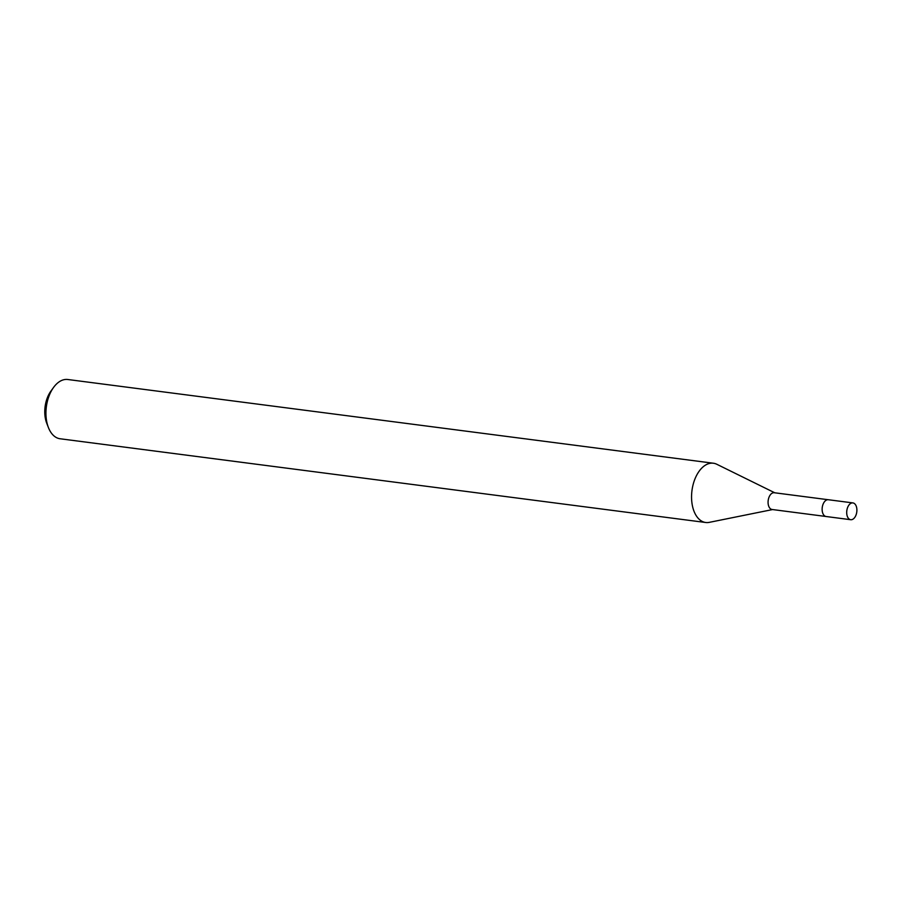 <?xml version="1.0" encoding="UTF-8"?>
<svg xmlns="http://www.w3.org/2000/svg" width="902" height="902" viewBox="0 0 902 902"><rect width="100%" height="100%" fill="white"/><g stroke="black" fill="none" stroke-linecap="round" stroke-linejoin="round"><path stroke-width="1.35" d="M828.07 499.708L774.243 492.729A8.456 5.017 97.4 0 0 773.194 492.774A8.456 5.017 97.4 0 0 768.098 501.343A8.456 5.017 97.4 0 0 772.078 509.495L825.894 516.474M774.75 492.785L716.808 464.271A29.879 17.736 97.4 0 0 713.392 463.233A29.879 17.736 97.4 0 0 709.66 463.402A29.879 17.736 97.4 0 0 691.665 493.687A29.879 17.736 97.4 0 0 705.714 522.495A29.879 17.736 97.4 0 0 709.276 522.359A29.879 17.736 97.4 0 0 709.446 522.326M713.392 463.233L67.785 379.505A29.879 17.736 97.4 0 0 64.042 379.674A29.879 17.736 97.4 0 0 53.568 387.432A29.879 17.736 97.4 0 0 48.381 427.48A29.879 17.736 97.4 0 0 60.096 438.767L659.689 516.53A29.879 17.736 -82.6 0 1 659.283 516.474L705.714 522.495M53.568 387.432L50.873 391.152A23.903 14.184 97.4 0 0 46.724 423.196L48.381 427.48M846.696 512.426A8.468 5.029 97.4 0 0 850.71 519.71A8.468 5.029 97.4 0 0 856.9 510.194A8.468 5.029 97.4 0 0 852.886 502.91A8.468 5.029 97.4 0 0 846.696 512.426M852.886 502.91L828.318 499.731A8.468 5.029 97.4 0 0 822.128 509.235A8.468 5.029 97.4 0 0 826.142 516.519L850.71 519.71M772.574 509.562L709.276 522.359"/></g></svg>
